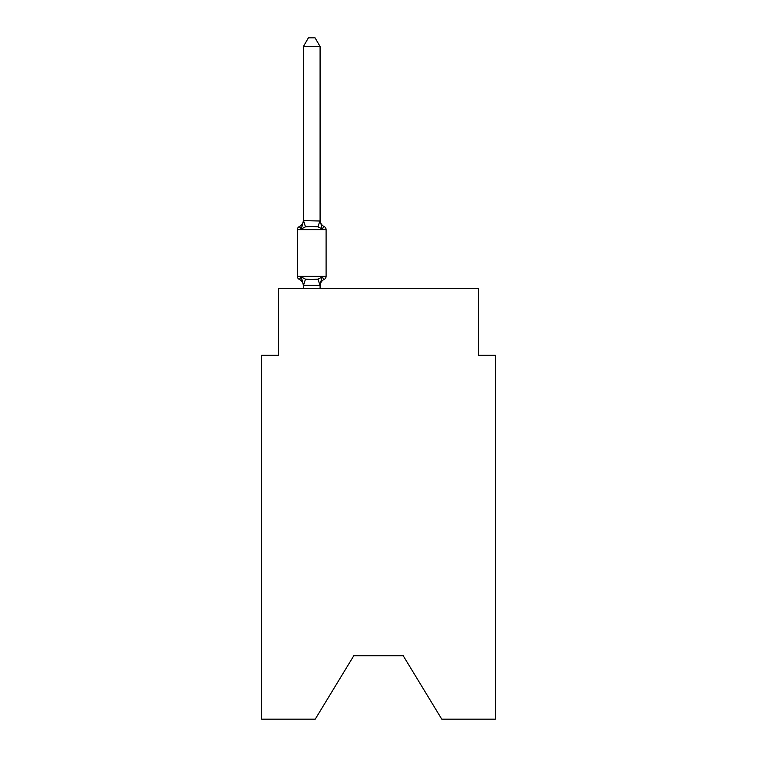 <?xml version="1.0" encoding="UTF-8"?>
<svg xmlns="http://www.w3.org/2000/svg" width="757" height="757" viewBox="0 0 757 757"><rect width="100%" height="100%" fill="white"/><g stroke="black" fill="none" stroke-linecap="round" stroke-linejoin="round"><path stroke-width="1.14" d="M403.197 655.723L441.757 719.15L495.333 719.15L495.333 355.298L478.642 355.298L478.642 288.54L278.358 288.54L278.358 355.298L261.667 355.298L261.667 719.15L315.243 719.15L353.803 655.723L403.197 655.723L353.803 655.723M303.396 285.957L303.396 285.957A7.343 7.343 0 0 0 299.261 279.361A3.34 3.34 0 0 1 297.387 276.352A3.34 3.34 0 0 0 299.261 279.361L301.305 277.005L299.261 279.361A3.34 3.34 0 0 1 297.387 276.352A3.34 3.34 0 0 0 299.261 279.361L301.305 277.005L299.261 279.361A3.34 3.34 0 0 1 297.387 276.352A3.34 3.34 0 0 0 299.261 279.361A3.34 3.34 0 0 1 297.387 276.352A3.34 3.34 0 0 0 299.261 279.361A3.34 3.34 0 0 1 297.387 276.352A3.34 3.34 0 0 0 299.261 279.361L301.305 277.005L299.261 279.361A3.34 3.34 0 0 1 297.387 276.352A3.34 3.34 0 0 0 299.261 279.361L301.305 277.005L299.261 279.361A3.34 3.34 0 0 1 297.387 276.352A3.34 3.34 0 0 0 299.261 279.361L301.305 277.005L299.261 279.361A3.34 3.34 0 0 1 297.387 276.352A3.34 3.34 0 0 0 299.261 279.361A3.34 3.34 0 0 1 297.387 276.352A3.34 3.34 0 0 0 299.261 279.361A3.34 3.34 0 0 1 297.387 276.352A3.34 3.34 0 0 0 299.261 279.361A3.34 3.34 0 0 1 297.387 276.352A3.34 3.34 0 0 0 299.261 279.361L301.305 277.005L299.261 279.361A3.34 3.34 0 0 1 297.387 276.352A3.34 3.34 0 0 0 299.261 279.361L301.305 277.005L299.261 279.361A3.34 3.34 0 0 1 297.387 276.352A3.34 3.34 0 0 0 299.261 279.361L301.305 277.005L299.261 279.361A3.34 3.34 0 0 1 297.387 276.352A3.34 3.34 0 0 0 299.261 279.361A3.34 3.34 0 0 1 297.387 276.352A3.34 3.34 0 0 0 299.261 279.361A3.34 3.34 0 0 1 297.387 276.352A3.34 3.34 0 0 0 299.261 279.361L301.305 277.005L299.261 279.361A3.34 3.34 0 0 1 297.387 276.352A3.34 3.34 0 0 0 299.261 279.361L301.305 277.005L299.261 279.361A3.34 3.34 0 0 1 297.387 276.352A3.34 3.34 0 0 0 299.261 279.361L301.305 277.005L299.261 279.361A3.34 3.34 0 0 1 297.387 276.352A3.34 3.34 0 0 0 299.261 279.361L301.305 277.005L299.261 279.361A3.34 3.34 0 0 1 297.387 276.352A3.34 3.34 0 0 0 299.261 279.361A3.34 3.34 0 0 1 297.387 276.352A3.34 3.34 0 0 0 299.261 279.361A3.34 3.34 0 0 1 297.387 276.352A3.34 3.34 0 0 0 299.261 279.361L301.305 277.005L299.261 279.361A3.34 3.34 0 0 1 297.387 276.352A3.34 3.34 0 0 0 299.261 279.361L301.305 277.005L299.261 279.361A3.34 3.34 0 0 1 297.387 276.352A3.34 3.34 0 0 0 299.261 279.361L301.305 277.005L299.261 279.361A3.34 3.34 0 0 1 297.387 276.352A3.34 3.34 0 0 0 299.261 279.361L301.305 277.005L299.261 279.361A3.34 3.34 0 0 1 297.387 276.352A3.34 3.34 0 0 0 299.261 279.361A3.34 3.34 0 0 1 297.387 276.352A3.34 3.34 0 0 0 299.261 279.361A3.34 3.34 0 0 1 297.387 276.352A3.34 3.34 0 0 0 299.261 279.361L301.305 277.005L299.261 279.361A3.34 3.34 0 0 1 297.387 276.352A3.34 3.34 0 0 0 299.261 279.361L301.305 277.005L299.261 279.361A3.34 3.34 0 0 1 297.387 276.352A3.34 3.34 0 0 0 299.261 279.361L301.305 277.005L299.261 279.361A3.34 3.34 0 0 1 297.387 276.352A3.34 3.34 0 0 0 299.261 279.361L301.305 277.005L299.261 279.361A3.34 3.34 0 0 1 297.387 276.352A3.34 3.34 0 0 0 299.261 279.361A3.34 3.34 0 0 1 297.387 276.352A3.34 3.34 0 0 0 299.261 279.361A3.34 3.34 0 0 1 297.387 276.352A3.34 3.34 0 0 0 299.261 279.361L301.305 277.005L299.261 279.361A3.34 3.34 0 0 1 297.387 276.352A3.34 3.34 0 0 0 299.261 279.361L301.305 277.005L299.261 279.361A3.34 3.34 0 0 1 297.387 276.352A3.34 3.34 0 0 0 299.261 279.361L301.305 277.005L299.261 279.361A3.34 3.34 0 0 1 297.387 276.352A3.34 3.34 0 0 0 299.261 279.361L301.305 277.005L299.261 279.361A3.34 3.34 0 0 1 297.387 276.352A3.34 3.34 0 0 0 299.261 279.361A3.34 3.34 0 0 1 297.387 276.352A3.34 3.34 0 0 0 299.261 279.361A3.34 3.34 0 0 1 297.387 276.352A3.34 3.34 0 0 0 299.261 279.361L301.305 277.005L299.261 279.361A3.34 3.34 0 0 1 297.387 276.352A3.34 3.34 0 0 0 299.261 279.361L301.305 277.005L299.261 279.361L301.305 277.005L299.261 279.361L301.305 277.005L299.261 279.361L301.305 277.005L299.261 279.361L301.305 277.005L299.261 279.361L301.305 277.005L299.261 279.361L301.305 277.005L299.261 279.361L301.305 277.005L299.261 279.361L301.305 277.005L305.478 279.153L311.742 279.494L317.997 279.153L322.17 277.005L324.214 279.361A3.34 3.34 0 0 0 326.097 276.352L326.097 229.626A3.34 3.34 0 0 0 324.214 226.617A3.34 3.34 0 0 1 326.097 229.626A3.34 3.34 0 0 0 324.214 226.617L322.17 228.974L324.214 226.617A3.34 3.34 0 0 1 326.097 229.626A3.34 3.34 0 0 0 324.214 226.617L322.17 228.974L324.214 226.617A3.34 3.34 0 0 1 326.097 229.626A3.34 3.34 0 0 0 324.214 226.617L322.17 228.974L324.214 226.617A3.34 3.34 0 0 1 326.097 229.626A3.34 3.34 0 0 0 324.214 226.617L322.17 228.974L324.214 226.617A3.34 3.34 0 0 1 326.097 229.626A3.34 3.34 0 0 0 324.214 226.617L322.17 228.974L324.214 226.617A3.34 3.34 0 0 1 326.097 229.626A3.34 3.34 0 0 0 324.214 226.617L322.17 228.974L324.214 226.617A3.34 3.34 0 0 1 326.097 229.626A3.34 3.34 0 0 0 324.214 226.617L322.17 228.974L324.214 226.617A3.34 3.34 0 0 1 326.097 229.626A3.34 3.34 0 0 0 324.214 226.617L322.17 228.974L324.214 226.617A3.34 3.34 0 0 1 326.097 229.626A3.34 3.34 0 0 0 324.214 226.617L322.17 228.974L324.214 226.617A3.34 3.34 0 0 1 326.097 229.626A3.34 3.34 0 0 0 324.214 226.617L322.17 228.974L324.214 226.617A3.34 3.34 0 0 1 326.097 229.626A3.34 3.34 0 0 0 324.214 226.617L322.17 228.974L324.214 226.617A3.34 3.34 0 0 1 326.097 229.626A3.34 3.34 0 0 0 324.214 226.617L322.17 228.974L324.214 226.617A3.34 3.34 0 0 1 326.097 229.626A3.34 3.34 0 0 0 324.214 226.617L322.17 228.974L324.214 226.617A3.34 3.34 0 0 1 326.097 229.626A3.34 3.34 0 0 0 324.214 226.617L322.17 228.974L324.214 226.617A3.34 3.34 0 0 1 326.097 229.626A3.34 3.34 0 0 0 324.214 226.617L322.17 228.974L324.214 226.617A3.34 3.34 0 0 1 326.097 229.626A3.34 3.34 0 0 0 324.214 226.617L322.17 228.974L324.214 226.617A3.34 3.34 0 0 1 326.097 229.626A3.34 3.34 0 0 0 324.214 226.617L322.17 228.974L324.214 226.617A3.34 3.34 0 0 1 326.097 229.626A3.34 3.34 0 0 0 324.214 226.617L322.17 228.974L324.214 226.617A3.34 3.34 0 0 1 326.097 229.626A3.34 3.34 0 0 0 324.214 226.617L322.17 228.974L324.214 226.617A3.34 3.34 0 0 1 326.097 229.626A3.34 3.34 0 0 0 324.214 226.617L322.17 228.974L324.214 226.617A3.34 3.34 0 0 1 326.097 229.626A3.34 3.34 0 0 0 324.214 226.617L322.17 228.974L324.214 226.617A3.34 3.34 0 0 1 326.097 229.626A3.34 3.34 0 0 0 324.214 226.617L322.17 228.974L324.214 226.617A3.34 3.34 0 0 1 326.097 229.626A3.34 3.34 0 0 0 324.214 226.617L322.17 228.974L324.214 226.617A3.34 3.34 0 0 1 326.097 229.626A3.34 3.34 0 0 0 324.214 226.617L322.17 228.974L324.214 226.617A3.34 3.34 0 0 1 326.097 229.626A3.34 3.34 0 0 0 324.214 226.617L322.17 228.974L324.214 226.617A3.34 3.34 0 0 1 326.097 229.626A3.34 3.34 0 0 0 324.214 226.617L322.17 228.974L324.214 226.617A3.34 3.34 0 0 1 326.097 229.626A3.34 3.34 0 0 0 324.214 226.617L322.17 228.974L324.214 226.617A3.34 3.34 0 0 1 326.097 229.626A3.34 3.34 0 0 0 324.214 226.617L322.17 228.974L324.214 226.617A3.34 3.34 0 0 1 326.097 229.626A3.34 3.34 0 0 0 324.214 226.617L322.17 228.974L324.214 226.617A3.34 3.34 0 0 1 326.097 229.626A3.34 3.34 0 0 0 324.214 226.617L322.17 228.974L324.214 226.617A3.34 3.34 0 0 1 326.097 229.626A3.34 3.34 0 0 0 324.214 226.617L322.17 228.974L324.214 226.617A3.34 3.34 0 0 1 326.097 229.626A3.34 3.34 0 0 0 324.214 226.617L322.17 228.974L324.214 226.617A3.34 3.34 0 0 1 326.097 229.626A3.34 3.34 0 0 0 324.214 226.617L322.17 228.974L324.214 226.617A3.34 3.34 0 0 1 326.097 229.626A3.34 3.34 0 0 0 324.214 226.617L322.17 228.974L324.214 226.617A3.34 3.34 0 0 1 326.097 229.626A3.34 3.34 0 0 0 324.214 226.617L322.17 228.974L324.214 226.617A3.34 3.34 0 0 1 326.097 229.626A3.34 3.34 0 0 0 324.214 226.617L322.17 228.974L324.214 226.617A3.34 3.34 0 0 1 326.097 229.626A3.34 3.34 0 0 0 324.214 226.617L322.17 228.974L324.214 226.617A3.34 3.34 0 0 1 326.097 229.626A3.34 3.34 0 0 0 324.214 226.617L322.17 228.974L324.214 226.617A3.34 3.34 0 0 1 326.097 229.626A3.34 3.34 0 0 0 324.214 226.617L322.17 228.974L324.214 226.617A3.34 3.34 0 0 1 326.097 229.626A3.34 3.34 0 0 0 324.214 226.617L322.17 228.974L324.214 226.617A3.34 3.34 0 0 1 326.097 229.626L297.387 229.626A3.34 3.34 0 0 1 299.261 226.617L301.305 228.974L299.261 226.617L301.305 228.974L299.261 226.617L301.305 228.974L303.529 220.656L320.088 221.006L320.088 220.013L322.17 228.974L324.214 226.617L322.17 228.974L317.997 226.826L311.742 226.485L305.478 226.826L301.305 228.974L299.261 226.617L301.305 228.974M320.088 285.957L322.17 277.005L324.214 279.361A7.343 7.343 0 0 0 320.088 285.957L320.864 281.046L319.946 285.313L303.396 285.275L301.305 277.005M320.088 220.703L320.088 46.527L303.396 46.527L303.396 220.703M297.387 229.626L297.387 276.352L326.097 276.352M299.261 226.617A7.343 7.343 0 0 0 303.396 220.013L303.396 221.006M320.088 288.54L320.088 285.275M303.396 288.54L303.396 285.275M320.088 284.973L320.864 281.046M320.088 220.013A7.343 7.343 0 0 0 324.214 226.617M303.396 46.527L308.402 37.85L315.073 37.85L320.088 46.527M305.478 279.153L303.529 285.313M317.997 279.153L319.946 285.313M303.529 220.656L305.478 226.826M319.946 220.656L317.997 226.826"/></g></svg>
